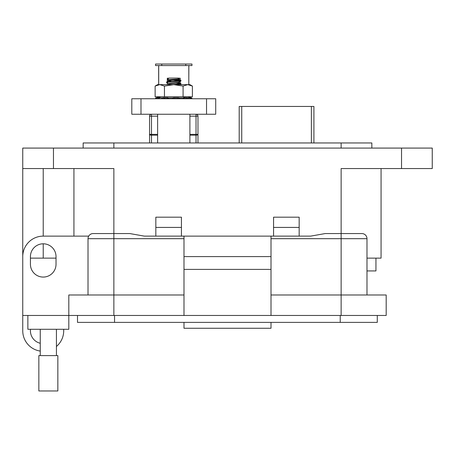 <?xml version="1.0" encoding="UTF-8"?>
<svg xmlns="http://www.w3.org/2000/svg" width="455" height="455" viewBox="0 0 455 455"><rect width="100%" height="100%" fill="white"/><g stroke="black" fill="none" stroke-linecap="round" stroke-linejoin="round"><path stroke-width="0.68" d="M40.256 343.269A12.797 12.797 0 0 1 30.519 329.284M40.256 351.078A20.475 20.475 0 0 1 22.75 330.819L22.75 315.463L386.181 315.463L386.181 294.988L341.136 294.988L341.136 233.563L361.867 233.563L325.194 233.563L341.136 233.563L341.136 168.555L432.25 168.555L432.25 148.08L22.75 148.08L22.75 168.555L113.864 168.555L113.864 233.563L129.806 233.563L133.719 234.251M83.151 148.08L83.151 142.961L371.849 142.961L371.849 148.08M22.75 256.575L22.75 168.555M381.062 168.555L381.062 258.133L366.986 258.133M56.022 258.133L30.428 258.133M56.431 346.471A20.475 20.475 0 0 0 63.7 330.819L63.7 329.284M273.569 236.122L273.569 217.183L299.162 217.183L299.162 236.122M181.431 227.42L155.838 227.42L155.838 217.183L181.431 217.183L181.431 236.122M155.838 227.42L155.838 236.122M73.938 168.555L73.938 236.122M375.944 258.133L375.944 270.93L366.986 270.93M273.569 227.42L299.162 227.42M77.498 315.463L77.498 322.385L377.28 322.385L377.28 315.463M27.869 315.463L27.869 329.284L68.819 329.284L68.819 294.988L113.864 294.988L113.864 315.463M183.991 322.385L183.991 328.26L271.009 328.26L271.009 322.385M386.181 294.988L386.181 315.463M341.136 315.463L341.136 294.988L271.009 294.988M271.009 315.463L271.009 269.394L183.991 269.394L183.991 315.463M183.991 294.988L113.864 294.988L113.864 238.682L88.014 238.682A5.119 5.119 0 0 1 93.133 233.563L113.494 233.563M30.428 256.597L30.428 264.275A12.797 12.797 0 0 0 43.225 277.072A12.797 12.797 0 0 0 56.022 264.275L56.022 256.597A12.797 12.797 0 0 0 43.225 243.8A12.797 12.797 0 0 0 30.428 256.597M22.75 315.463L22.75 256.597A20.475 20.475 0 0 1 43.225 236.122L88.702 236.122A5.119 5.119 0 0 1 93.133 233.563L111.048 233.563M183.991 328.26L271.009 328.26L183.991 328.26M129.806 233.563L113.864 233.563L129.806 233.563L144.32 236.122L271.009 236.122L271.009 269.394M183.991 236.122L183.991 269.394M271.009 256.597L183.991 256.597M88.014 294.988L88.014 238.682A5.119 5.119 0 0 1 93.133 233.563A5.119 5.119 0 0 0 88.702 236.122M366.986 238.682L366.986 294.988L366.986 238.682A5.119 5.119 -90 0 0 361.867 233.563A5.119 5.119 0 0 1 366.986 238.682L341.136 238.682L341.136 236.122M192.948 236.122L310.68 236.122L321.327 234.245M325.194 233.563L341.136 233.563L325.194 233.563L310.68 236.122M133.696 234.251L129.834 233.569M48.344 355.605L57.842 355.605L57.842 390.976L38.846 390.976L38.846 355.605L48.344 355.605M215.721 114.245L131.808 114.245L131.808 98.752L215.721 98.752L215.721 114.245M167.309 84.63L167.309 82.776M167.309 81.889L167.309 79.767M167.309 79.744L167.309 78.209L168.839 78.209M169.243 80.757L169.243 81.672M169.243 83.982L169.243 84.63M180.22 83.498L180.22 81.388L180.22 83.498L178.28 83.288L178.28 82.77M178.28 80.484L178.28 79.545M178.69 78.209L180.22 78.209L180.22 80.518L180.22 78.209L178.69 78.209M188.865 97.125L188.865 96.767L188.865 97.125M188.808 80.814L188.865 65.571L191.964 65.571L191.964 64.024L185.771 64.024L185.771 65.571L188.808 65.571L188.808 84.63M158.715 84.63L158.715 65.571L185.771 65.571M158.658 97.125L158.658 96.767L158.658 97.125L155.61 97.944L157.447 97.683L157.595 98.507L156.372 98.752L156.15 97.944M157.629 135.158L151.492 135.158L151.492 134.367L149.558 134.367L149.558 142.961L149.558 116.179A1.934 1.934 0 0 1 151.492 114.245L151.492 134.367L157.629 134.367M185.771 64.024L155.559 64.024L155.559 65.571L158.658 65.571L158.658 84.63L158.658 70.178M197.97 142.961L197.97 116.179L197.97 142.961M161.758 64.024L161.758 65.571M189.9 134.367L196.031 134.367L196.031 114.245A1.934 1.934 0 0 1 197.97 116.179L189.9 116.179M178.809 78.903C179.122 79.443 168.401 79.978 168.72 80.518L168.72 80.922C168.401 80.381 179.122 79.847 178.809 79.306L178.809 79.255M178.809 82.531L178.809 82.179L178.809 82.531C179.122 83.072 168.401 83.606 168.72 84.147L168.72 83.743C168.401 83.202 179.122 82.668 178.809 82.127M177.7 78.965L179.151 78.76L178.57 78.095L168.953 78.095L167.315 79.739L178.724 78.999M178.076 79.585L180.993 80.518L166.598 82.059L168.805 80.819L171.467 81.485M167.764 84.63L168.72 84.147M180.993 80.518L180.931 80.99L180.026 81.189L167.503 82.264L166.536 82.531L168.805 83.845M176.062 83.1L180.993 83.743L172.57 84.63M180.993 83.743L180.931 84.215L177.985 84.63M166.598 82.059L166.536 82.531M170.415 80.086L167.315 79.739M178.826 80.518L173.764 80.256M189.9 142.961L189.9 114.245M157.629 142.961L157.629 114.245M183.769 98.343L186.931 98.507L187.068 97.683L183.769 97.478L183.388 97.944L179.668 97.944L179.549 98.752L178.059 98.507L178.132 97.683L173.844 97.683L173.884 98.507L172.57 98.752L172.502 97.944L173.844 97.683M187.523 96.767L191.913 97.944L191.697 98.752L190.776 98.507L190.918 97.683L189.058 97.268L190.127 97.683M189.9 84.63L192.397 86.075L192.397 96.767L155.132 96.767L155.132 86.075L159.79 84.63L189.9 84.63M164.551 98.325L164.551 98.752M191.885 97.933L190.918 97.683M160.001 96.767L155.61 97.944L155.849 98.746M157.595 98.507L159.051 98.195M159.915 97.325L159.313 97.683L159.409 98.507M163.845 98.507L162.276 98.752L162.099 97.944L163.732 97.683L163.845 98.507L167.542 98.507L167.542 97.62M167.531 97.683L168.447 97.944L168.464 98.752L167.542 98.525L167.531 97.683L163.732 97.683M168.464 98.752L172.57 98.752M173.884 98.507L178.059 98.507M183.388 97.944L183.319 98.752L183.934 98.604L183.928 97.683M187.068 97.683L188.632 97.944L188.421 98.752L186.931 98.507M190.435 98.667L190.008 98.507L190.417 98.752L190.6 97.944L188.632 97.944M191.697 98.752L191.913 97.944M190.531 98.65L191.151 98.752M183.678 98.507L185.248 98.752M163.652 98.507L164.21 98.752M157.521 98.507L157.112 98.752M162.099 97.944L159.313 97.683C160.393 97.131 159.773 97.131 157.447 97.683M168.447 97.944L172.502 97.944M178.132 97.683L179.668 97.944M155.132 86.075L157.629 84.63L159.79 84.63L164.448 86.075L164.448 96.767M164.448 86.075L173.764 84.63L183.081 86.075L183.081 96.767M183.081 86.075L187.739 84.63L192.397 86.075M313.91 142.961L313.91 106.447L239.199 106.447L239.199 142.961M341.136 142.961L341.136 148.08M113.864 142.961L113.864 148.08M53.462 168.555L53.462 148.08M113.864 236.122L113.864 238.682L183.991 238.682M401.537 168.555L401.537 148.08M43.225 258.133L43.225 243.8M43.225 236.122L43.225 168.555M114.546 315.463L114.546 322.385M340.232 315.463L340.232 322.385M341.136 238.682L271.009 238.682M113.864 233.563L113.864 238.682M206.536 114.245L206.536 98.752M140.987 114.245L140.987 98.752M196.031 142.961L196.031 135.158L189.9 135.158M149.558 134.367A1.934 0.785 180 0 0 151.492 135.158L151.492 142.961M157.629 116.179L149.558 116.179M197.97 134.367L196.031 134.367L196.031 135.158A1.934 0.785 180 0 0 197.97 134.367M311.374 106.447L311.374 142.961M241.742 142.961L241.742 106.447M56.431 329.284L56.431 355.605M40.256 329.284L40.256 355.605M180.931 83.674L178.724 82.435M180.766 80.353L178.724 79.204M180.191 84.63L180.931 84.215M178.724 82.23L180.931 80.99M168.805 80.615L167.332 79.79M190.696 97.922L190.514 98.729M159.136 98.689L158.994 97.882M155.826 98.752L155.61 97.944"/></g></svg>

